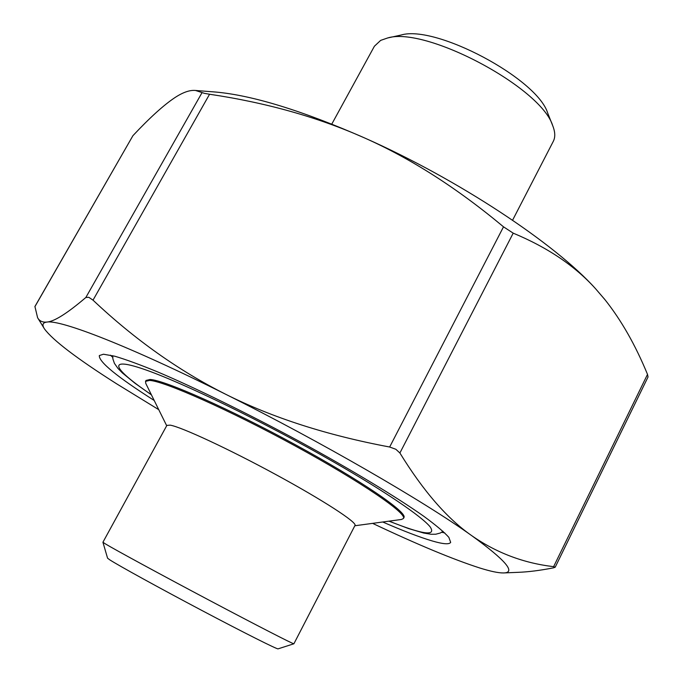 <?xml version="1.0" encoding="UTF-8"?>
<svg xmlns="http://www.w3.org/2000/svg" width="683" height="683" viewBox="0 0 683 683"><rect width="100%" height="100%" fill="white"/><g stroke="black" fill="none" stroke-linecap="round" stroke-linejoin="round"><path stroke-width="1.02" d="M170.238 425.15L166.883 425.381L102.928 542.234L105.319 543.847C114.838 549.619 161.051 574.736 209.024 600.144C257.03 625.585 293.81 644.445 293.895 643.779L355.006 525.415C357.277 522.478 323.179 500.272 276.06 474.694C229.001 449.098 181.687 427.123 170.238 425.15M166.695 425.731L145.812 383.505L145.53 381.362L149.568 380.414C164.091 381.08 229.24 409.962 295.039 445.854C360.906 481.728 407.273 513.496 403.448 518.491L401.51 519.464L354.827 525.765M154.204 400.477C116.972 376.76 98.685 361.794 99.334 355.561L103.449 354.221L114.744 356.21C125.715 359.437 140.126 364.722 157.978 372.047C196.2 388.303 248.68 413.992 300.307 441.901C351.6 469.887 396.721 497.181 423.844 516.314C435.925 525.184 444.257 532.194 448.851 537.342L450.669 542.37C449.26 544.624 443.071 544.146 432.1 540.919C419.695 537.231 403.243 530.922 382.745 522M110.45 355.169L112.712 357.354M403.448 518.491L403.926 517.56C407.777 512.523 361.435 480.712 295.568 444.846C229.787 408.946 164.629 380.107 150.081 379.483L146.042 380.44L145.53 381.362M102.928 542.242L107.573 558.19L109.767 559.838C118.424 565.456 159.395 588.02 201.886 610.474C244.42 632.97 277.494 649.567 278.075 648.85L293.895 643.779M331.793 124.084L374.404 46.231L380.679 40.374L387.645 37.966C425.714 26.108 541.295 87.561 552.743 125.757C555.228 132.041 555.416 137.232 553.298 141.347L512.583 220.208M555.185 567.223L648.039 376.982L647.51 374.395C635.438 345.043 621.206 320.062 604.797 299.47L595.516 288.678C575.086 265.994 547.646 247.485 513.198 233.151L503.508 226.824C457.004 188.038 410.645 158.388 364.432 137.881C318.107 117.263 266.481 102.723 209.57 94.245L204.413 93.349L195.5 90.463C189.84 89.917 182.976 92.299 174.899 97.618C163.681 105.097 149.688 117.783 132.92 135.686L34.918 306.505L37.608 317.74C39.452 321.044 42.534 322.487 46.854 322.069C54.247 321.556 67.25 313.36 85.853 297.481L88.807 297.301L93.016 300.153C134.474 339.28 178.647 370.621 225.535 394.193C272.304 417.68 327.02 435.284 389.66 447.015L395.85 449.277L399.897 453C423.4 491.205 447.374 518.781 471.825 535.728C496.456 552.863 523.724 563.176 553.623 566.651L555.194 567.189L553.418 567.846C540.022 570.484 528.121 571.987 517.697 572.345L504.02 572.926M372.594 523.366C417.398 544.539 453.111 559.403 479.731 567.974C490.548 571.355 498.453 573.011 503.465 572.952C516.374 572.806 505.821 560.393 471.825 535.728C424.314 501.578 320.131 441.295 225.535 394.193C130.274 346.486 60.574 319.482 46.854 322.069C42.679 322.615 41.876 324.895 44.455 328.89C52.847 340.262 76.82 358.515 116.375 383.65L158.746 409.663M552.743 125.757L547.681 113.011C537.18 78.571 435.464 24.486 401.041 35.046L387.645 37.966M213.113 91.838L215.401 92.017C252.428 95.296 302.108 110.578 364.432 137.881C458.08 179.27 555.364 243.831 595.516 288.678L605.275 300.059M441.705 532.279L444.778 532.928M399.897 453L513.198 233.151M93.016 300.153L209.57 94.245M151.361 394.723C113.685 369.281 105.532 356.125 143.601 369.136C181.174 381.874 265.166 422.657 333.85 462.101C385.588 491.777 421.795 516.502 430.162 526.875C436.497 536.514 422.811 534.601 389.105 521.138M647.51 374.395L553.623 566.651M34.893 306.684L132.92 135.686M202.006 92.7L85.853 297.481M503.508 226.824L389.66 447.015M443.062 531.34L440.33 533.005L435.754 534.226L431.221 534.277L423.733 533.056L408.451 528.531L388.943 521.163M112.729 355.698L112.883 358.916L114.445 363.416L117.971 368.427L122.428 372.978L134.969 383.24L151.43 394.876M44.173 328.421L37.855 318.141M604.25 298.77L604.797 299.47M215.401 92.017L195.5 90.463"/></g></svg>
